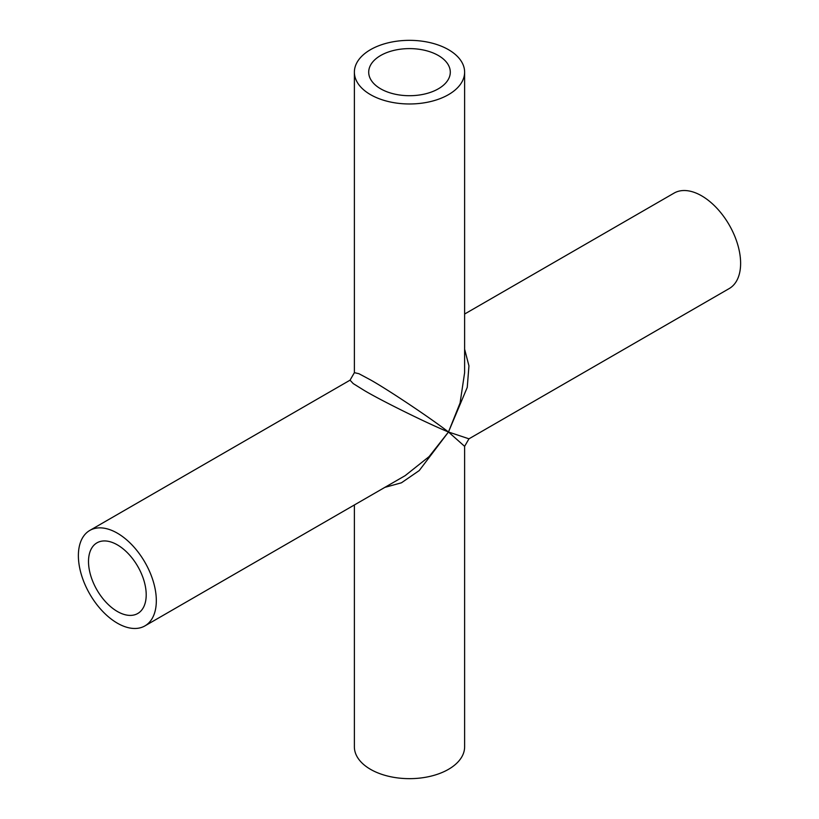 <?xml version="1.0" encoding="UTF-8"?>
<svg xmlns="http://www.w3.org/2000/svg" width="819" height="819" viewBox="0 0 819 819"><rect width="100%" height="100%" fill="white"/><g stroke="black" fill="none" stroke-linecap="round" stroke-linejoin="round"><path stroke-width="1.23" d="M117.352 544.86A40.796 23.556 -120 0 0 96.959 542.843A40.796 23.556 -120 0 0 90.704 575.532A40.796 23.556 -120 0 0 117.352 611.476A40.796 23.556 -120 0 0 137.756 613.492A40.796 23.556 -120 0 0 144.011 580.804A40.796 23.556 -120 0 0 117.352 544.86M438.349 55.508A40.796 23.556 0 0 0 393.888 50.399A40.796 23.556 0 0 0 368.704 72.164A40.796 23.556 0 0 0 380.651 88.81A40.796 23.556 0 0 0 425.112 93.919A40.796 23.556 0 0 0 450.296 72.164A40.796 23.556 0 0 0 438.349 55.508M117.352 623.167A55.119 31.818 -120 0 0 144.912 625.9A55.119 31.818 -120 0 0 153.358 581.736A55.119 31.818 -120 0 0 117.352 533.169A55.119 31.818 -120 0 0 89.793 530.436A55.119 31.818 -120 0 0 81.347 574.6A55.119 31.818 -120 0 0 117.352 623.167M144.912 625.9L405.159 475.644L429.136 456.572L448.474 432.002C427.897 423.628 381.654 400.829 364.394 390.54L353.214 383.589L350.041 380.18L354.381 372.665L358.917 373.71L370.526 379.914C388.063 389.721 430.937 418.366 448.474 432.002L419.236 470.567L401.433 482.8L384.838 487.377M354.381 504.965L354.381 746.836A55.119 31.818 0 0 0 370.526 769.338A55.119 31.818 0 0 0 430.589 776.238A55.119 31.818 0 0 0 464.619 746.836L464.619 446.335L448.474 432.002L468.959 438.82L729.207 288.564A55.119 31.818 -120 0 0 737.653 244.4A55.119 31.818 -120 0 0 701.648 195.833A55.119 31.818 -120 0 0 674.088 193.1L464.619 314.035M464.619 349.211L468.949 365.868L467.25 387.397L448.474 432.002L460.083 402.968L464.619 372.665L464.619 72.164A55.119 31.818 0 0 0 448.474 49.662A55.119 31.818 0 0 0 388.411 42.762A55.119 31.818 0 0 0 354.381 72.164A55.119 31.818 0 0 0 370.526 94.656A55.119 31.818 0 0 0 430.589 101.556A55.119 31.818 0 0 0 464.619 72.164M354.381 72.164L354.381 372.665M89.793 530.436L350.041 380.18M464.619 446.335L468.959 438.82"/></g></svg>

